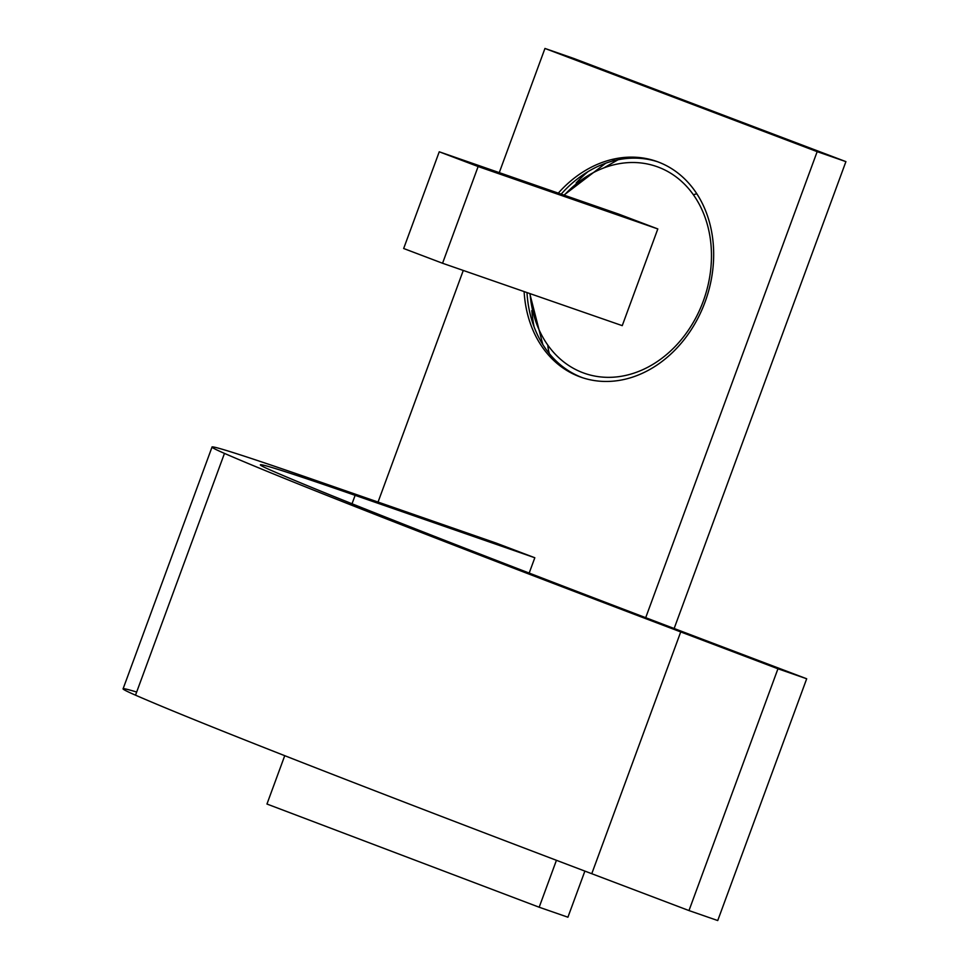 <?xml version="1.0" encoding="UTF-8"?>
<svg xmlns="http://www.w3.org/2000/svg" width="969" height="969" viewBox="0 0 969 969"><rect width="100%" height="100%" fill="white"/><g stroke="black" fill="none" stroke-linecap="round" stroke-linejoin="round"><path stroke-width="1.45" d="M547.788 345.085A109.497 88.361 109.2 0 1 530.079 293.643A109.497 88.361 -70.8 0 0 547.788 345.085A109.497 88.361 -70.8 0 0 674.981 346.684A109.497 88.361 -70.8 0 0 693.38 194.757A109.497 88.361 109.2 0 1 674.981 346.684A109.497 88.361 109.2 0 1 547.788 345.085A136.677 69.95 144.7 0 0 549.362 353.637A136.677 69.95 -35.3 0 1 547.788 345.085L547.788 345.085M564.261 195.205A109.497 88.361 109.2 0 1 693.38 194.757A136.677 69.95 -35.3 0 1 696.796 193.764A136.677 69.95 144.7 0 0 693.38 194.757A109.497 88.361 -70.8 0 0 564.261 195.205M622.243 325.645L657.818 228.938L618.937 214.197L657.818 228.938L622.243 325.645L442.554 263.253L622.243 325.645M403.661 248.5L442.554 263.253L478.129 166.535L657.818 228.938L478.129 166.535L439.248 151.794L618.937 214.197L439.248 151.794L403.661 248.5L439.248 151.794L478.129 166.535L442.554 263.253L403.661 248.5M629.402 218.728L611.185 211.86L629.402 218.728M618.065 159.764L603.832 167.903M817.17 151.648L645.705 617.677L817.17 151.648L845.913 161.629L674.145 628.506L845.913 161.629L817.17 151.648L544.953 48.45L817.17 151.648M556.436 860.302L539.176 907.226L266.959 804.028L284.741 755.687L266.959 804.028L539.176 907.226L556.436 860.302M378.055 502.063L463.279 270.448L378.055 502.063M499.265 172.639L544.953 48.45L499.265 172.639M625.514 379.133A114.33 92.261 -70.8 0 0 713.438 246.562A114.33 92.261 -70.8 0 0 612.069 159.461A114.33 92.261 -70.8 0 0 558.301 193.134A114.33 92.261 109.2 0 1 612.069 159.461A114.33 92.261 109.2 0 1 656.292 161.29A114.33 92.261 109.2 0 1 712.336 273.173A114.33 92.261 109.2 0 1 625.514 379.133A114.33 92.261 109.2 0 1 581.279 377.304A114.33 92.261 109.2 0 1 524.12 291.572A114.33 92.261 -70.8 0 0 625.514 379.133M534.815 557.744L495.934 543.003L534.815 557.744L355.126 495.341A515.302 6.904 20.2 0 0 271.695 470.607A1220.625 16.352 20.2 0 0 709.478 641.914L806.692 678.772L777.95 668.78L680.722 631.921A1272.164 17.042 -159.8 0 1 224.469 453.395A566.841 7.595 -159.8 0 1 316.245 480.6L495.934 543.003L316.245 480.6A566.841 7.595 20.2 0 0 212.041 447.036A566.841 7.595 20.2 0 0 224.469 453.395A1272.164 17.042 20.2 0 0 680.722 631.921L777.95 668.78L806.692 678.772L717.738 920.55L688.983 910.569L717.738 920.55L806.692 678.772L709.478 641.914A1220.625 16.352 -159.8 0 1 271.695 470.607A515.302 6.904 -159.8 0 1 260.407 464.829A515.302 6.904 -159.8 0 1 355.126 495.341L534.815 557.744L529.183 573.067L534.815 557.744M567.919 917.207L539.176 907.226L567.919 917.207L584.888 871.095L567.919 917.207M573.696 58.431L544.953 48.45L573.696 58.431L845.913 161.629L573.696 58.431M657.733 161.811A114.33 92.261 -70.8 0 0 614.94 160.454L612.069 159.461L614.94 160.454A114.33 92.261 -70.8 0 0 561.172 194.139A114.33 92.261 109.2 0 1 614.94 160.454A114.33 92.261 109.2 0 1 657.733 161.811M526.991 292.577A114.33 92.261 -70.8 0 0 582.72 377.789A114.33 92.261 109.2 0 1 526.991 292.577M591.768 873.711L688.983 910.569L777.95 668.78L688.983 910.569L591.768 873.711L680.722 631.921L591.768 873.711A1272.164 17.042 -159.8 0 1 135.515 695.173A1272.164 17.042 20.2 0 0 591.768 873.711M136.665 692.036A566.841 7.595 20.2 0 0 135.515 695.173L224.469 453.395L135.515 695.173A566.841 7.595 -159.8 0 1 123.087 688.826L212.041 447.036M352.026 503.771L355.126 495.341L352.026 503.771M587.917 171.695A140.093 113.058 -70.8 0 0 576.131 182.984A140.093 113.058 109.2 0 1 587.917 171.695M531.811 310.601A140.093 113.058 -70.8 0 0 534.064 326.759A140.093 113.058 109.2 0 1 531.811 310.601M605.746 163.192L563.946 195.096M529.764 293.534L542.785 344.479"/></g></svg>

